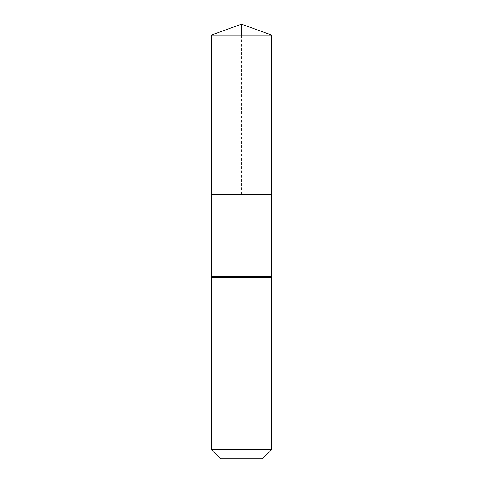 <?xml version="1.0" encoding="UTF-8"?>
<svg xmlns="http://www.w3.org/2000/svg" width="483" height="483" viewBox="0 0 483 483"><rect width="100%" height="100%" fill="white"/><g stroke="black" fill="none" stroke-linecap="round" stroke-linejoin="round"><path stroke-width="0.36" stroke-dasharray="2.42 1.81" d="M271.398 194.251L211.602 194.251L271.398 194.251M262.48 458.85L220.52 458.85M271.742 449.588L211.258 449.588M211.506 35.066L271.494 35.066M241.5 194.251L241.5 35.066M211.657 276.391L271.343 276.391M211.258 277.411L271.742 277.411"/><path stroke-width="0.72" d="M211.657 276.391L211.602 194.251L271.398 194.251L211.602 194.251L211.506 35.066L271.494 35.066L271.343 276.391L211.657 276.391L211.457 276.898L271.543 276.898L271.343 276.391M271.543 276.898L271.742 277.411L211.258 277.411L211.457 276.898L271.543 276.898M271.742 449.588L211.258 449.588L220.52 458.85L262.48 458.85L271.742 449.588L271.742 277.411M211.258 449.588L211.258 277.411M211.506 35.066L241.5 24.15L271.494 35.066M241.5 35.066L241.5 24.15L211.506 35.066L211.602 194.251L241.5 194.251"/></g></svg>

